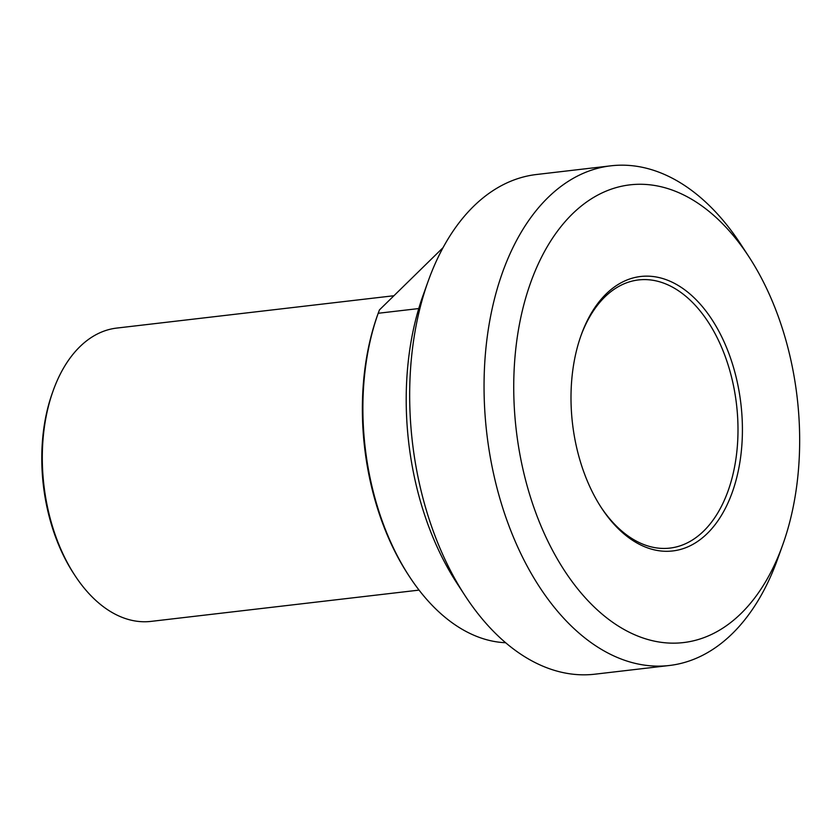 <?xml version="1.0" encoding="UTF-8"?>
<svg xmlns="http://www.w3.org/2000/svg" width="840" height="840" viewBox="0 0 840 840"><rect width="100%" height="100%" fill="white"/><g stroke="black" fill="none" stroke-linecap="round" stroke-linejoin="round"><path stroke-width="1.26" d="M418.761 308.553L378.189 313.278L379.47 309.887L443.1 247.601M378.189 313.278L377.717 314.591A207.774 127.481 83.3 0 0 408.041 574.424L409.259 576.293A210.934 129.423 -96.7 0 1 378.189 313.278M505.606 642.726A210.934 129.423 -96.7 0 1 409.259 576.293M419.055 590.111L151.011 621.39A147.651 90.594 -96.7 0 1 74.76 575.222A147.651 90.594 -96.7 0 1 59.955 547.134A147.651 90.594 -96.7 0 1 53.214 390.569A147.651 90.594 -96.7 0 1 116.781 328.072L393.929 295.733M428.253 280.959L423.234 294.913A230.444 141.393 83.3 0 0 433.766 539.27A230.444 141.393 83.3 0 0 456.866 583.107L464.961 595.529A251.538 154.329 -96.7 0 1 439.751 547.68A251.538 154.329 -96.7 0 1 428.253 280.959A251.538 154.329 -96.7 0 1 536.55 174.5L611.005 165.805A251.538 154.329 83.3 0 0 514.196 538.986A251.538 154.329 83.3 0 0 669.312 665.5A251.538 154.329 83.3 0 0 777.62 559.041L782.639 545.087A230.444 141.393 -96.7 0 1 541.307 526.722A230.444 141.393 -96.7 0 1 559.251 228.795A230.444 141.393 -96.7 0 1 749.007 256.893A230.444 141.393 -96.7 0 1 782.639 545.087M53.214 390.569L52.458 392.658A144.491 88.652 83.3 0 0 59.062 545.874A144.491 88.652 83.3 0 0 73.542 573.352L74.76 575.222M580.828 336.021A134.999 82.824 -96.7 0 1 638.578 279.93A134.999 82.824 -96.7 0 1 721.823 347.823A134.999 82.824 -96.7 0 1 669.869 548.1A134.999 82.824 -96.7 0 1 600.758 506.814M587.517 481.467A138.159 84.767 83.3 0 0 601.367 507.749A138.159 84.767 83.3 0 0 725.844 507.381A138.159 84.767 83.3 0 0 702.419 306.663A138.159 84.767 83.3 0 0 581.207 334.971A138.159 84.767 83.3 0 0 587.517 481.467M669.312 665.5L594.867 674.195A251.538 154.329 -96.7 0 1 464.961 595.529M749.007 256.893L740.912 244.472A251.538 154.329 83.3 0 0 611.005 165.805"/></g></svg>
